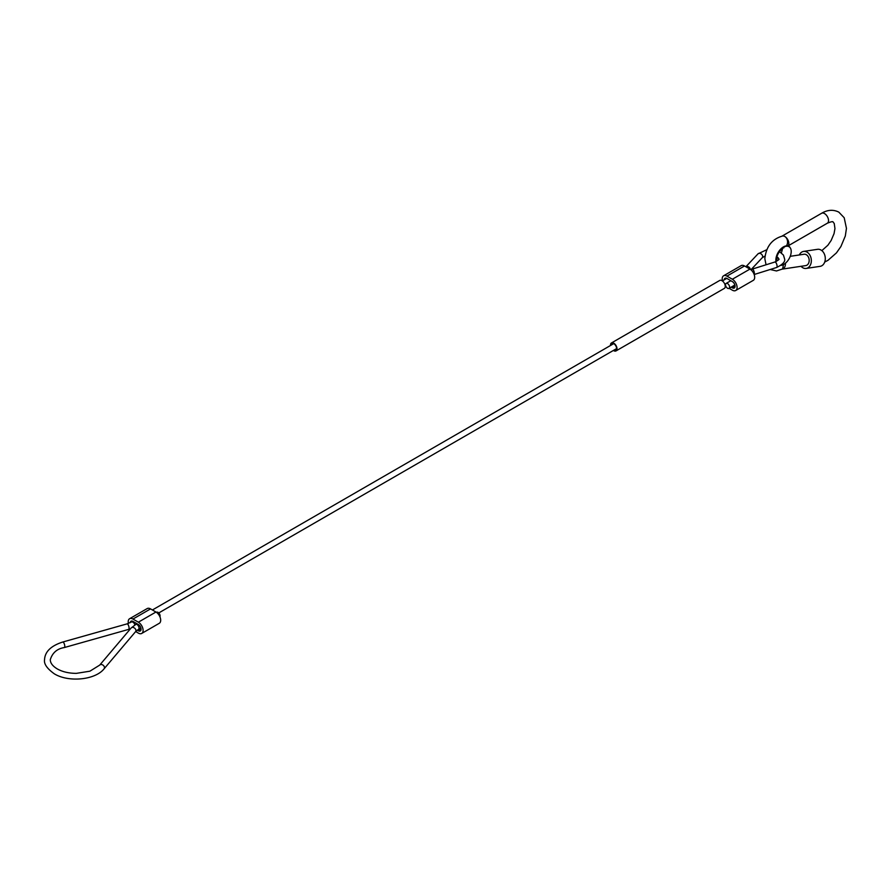 <?xml version="1.0" encoding="UTF-8"?>
<svg xmlns="http://www.w3.org/2000/svg" width="891" height="891" viewBox="0 0 891 891"><rect width="100%" height="100%" fill="white"/><g stroke="black" fill="none" stroke-linecap="round" stroke-linejoin="round"><path stroke-width="1.34" d="M729.584 287.091A2.873 1.659 -120 0 0 728.326 284.207A2.873 1.659 -120 0 0 726.109 283.438A2.873 1.659 -120 0 0 725.519 284.752A2.873 1.659 -120 0 0 726.778 287.637A2.873 1.659 -120 0 0 728.983 288.406A2.873 1.659 -120 0 0 729.584 287.091M159.901 616.75A2.873 1.659 -120 0 0 160.079 615.893A2.873 1.659 -120 0 0 158.821 613.008A2.873 1.659 -120 0 0 156.616 612.24L156.437 612.34M722.478 280.854A6.694 3.865 60 0 1 723.592 275.787L741.178 265.629A6.694 3.865 60 0 1 744.531 265.964L749.944 269.093A6.694 3.865 60 0 1 754.321 274.996A6.694 3.865 60 0 1 753.285 280.353L735.699 290.511A6.694 3.865 60 0 1 732.346 290.176L729.128 288.328M723.592 275.787A6.694 3.865 60 0 1 726.933 276.121L732.346 279.239A6.694 3.865 60 0 1 736.723 285.142A6.694 3.865 60 0 1 735.699 290.511M724.238 279.83A3.831 2.205 60 0 1 725.029 278.27A3.831 2.205 60 0 1 726.933 278.46L732.346 281.589A3.831 2.205 60 0 1 734.852 284.964A3.831 2.205 60 0 1 734.262 288.027A3.831 2.205 60 0 1 732.346 287.838L731.166 287.147M135.655 631.552L138.361 633.111A6.694 3.865 -120 0 0 141.714 633.445A6.694 3.865 -120 0 0 142.738 628.077A6.694 3.865 -120 0 0 138.361 622.185L132.948 619.056A6.694 3.865 -120 0 0 129.607 618.722A6.694 3.865 -120 0 0 128.404 623.444M141.714 633.445L159.3 623.288A6.694 3.865 -120 0 0 160.324 617.931A6.694 3.865 -120 0 0 155.947 612.028L150.546 608.898A6.694 3.865 -120 0 0 147.193 608.564L129.607 618.722M137.247 630.126L138.361 630.772A3.831 2.205 -120 0 0 140.277 630.962A3.831 2.205 -120 0 0 140.867 627.899A3.831 2.205 -120 0 0 138.361 624.524L132.948 621.395A3.831 2.205 -120 0 0 131.033 621.205A3.831 2.205 -120 0 0 130.253 622.698M613.788 350.23A4.021 2.317 -120 0 0 615.77 350.408A4.021 2.317 -120 0 0 616.383 347.189A4.021 2.317 -120 0 0 613.754 343.648A4.021 2.317 -120 0 0 611.749 343.458A4.021 2.317 -120 0 0 610.914 345.262M613.398 350.453A4.589 2.651 -120 0 0 613.754 350.686A4.589 2.651 -120 0 0 616.049 350.909A4.589 2.651 -120 0 0 616.761 347.234A4.589 2.651 -120 0 0 613.754 343.18A4.589 2.651 -120 0 0 611.46 342.957A4.589 2.651 -120 0 0 610.524 345.485M616.049 350.909L724.294 288.417A4.589 2.651 -120 0 0 724.996 284.741A4.589 2.651 -120 0 0 722 280.687A4.589 2.651 -120 0 0 719.705 280.465L611.46 342.957M776.417 261.397A10.525 6.081 -60 0 1 776.328 260.105A10.525 6.081 -60 0 1 781.975 248.5A10.525 6.081 -60 0 1 790.35 247.999A10.525 6.081 -60 0 1 791.208 251.507A10.525 6.081 -60 0 1 780.895 265.395M799.327 254.949A8.609 6.393 81.5 0 1 803.615 251.407A8.609 6.393 81.5 0 1 807.001 252.108A8.609 6.393 81.5 0 1 811.322 261.252A8.609 6.393 81.5 0 1 806.166 268.436A8.609 6.393 81.5 0 1 802.78 267.734A8.609 6.393 81.5 0 1 801.031 266.309M803.615 251.407L817.57 249.313A8.609 6.393 81.5 0 1 820.967 250.015A8.609 6.393 81.5 0 1 825.278 259.158A8.609 6.393 81.5 0 1 820.132 266.342L806.166 268.436M790.35 247.999L789.949 247.364A10.892 6.293 -60 0 0 788.023 245.749L786.363 245.871A10.703 6.181 120 0 0 775.883 260.005A10.703 6.181 120 0 0 776.016 261.586M790.239 256.318L804.038 254.247A5.736 4.255 81.5 0 1 806.299 254.715A5.736 4.255 81.5 0 1 809.173 260.807A5.736 4.255 81.5 0 1 805.742 265.596L782.354 269.104M754.12 274.406A2.873 1.114 -107.4 0 0 754.365 273.337A2.873 1.114 -107.4 0 0 753.586 270.396A2.873 1.114 -107.4 0 0 752.138 269.138L774.858 262.021C778.244 260.283 779.58 259.259 778.845 258.936L777.041 256.797M779.458 251.574L783.434 255.093L784.592 258.936C785.394 261.642 782.721 264.493 776.573 267.5A2.873 1.114 -107.4 0 0 777.086 266.22A2.873 1.114 -107.4 0 0 776.306 263.279A2.873 1.114 -107.4 0 0 774.858 262.021M766.85 249.692L758.052 253.801A2.873 2.06 43.2 0 1 760.881 253.757A2.873 2.06 43.2 0 1 762.663 256.563A2.873 2.06 43.2 0 1 762.239 257.733L751.247 269.438M132.781 621.305L127.045 623.878A2.873 1.025 74.2 0 1 128.371 625.181A2.873 1.025 74.2 0 1 129.084 628.122A2.873 1.025 74.2 0 1 128.605 629.402L64.297 647.557C57.124 648.715 52.458 652.758 50.286 659.674C50.308 663.004 52.625 666.089 57.258 668.907C62.448 671.825 68.796 673.318 76.281 673.373L89.913 671.19L99.714 665.098L131.155 627.977L136.846 623.644M127.045 623.878L62.738 642.032C50.987 645.819 44.929 651.7 44.55 659.674C43.782 663.884 47.056 668.618 54.396 673.874C68.54 682.506 95.17 680.1 104.102 668.807A2.873 2.105 -139.7 0 0 104.492 667.682A2.873 2.105 -139.7 0 0 102.621 664.898A2.873 2.105 -139.7 0 0 99.714 665.098M104.102 668.807L135.543 631.686A2.873 2.105 -139.7 0 0 135.933 630.55A2.873 2.105 -139.7 0 0 134.062 627.776A2.873 2.105 -139.7 0 0 131.155 627.977M135.543 631.686L138.45 629.358A2.873 1.659 -120 0 0 139.041 628.044A2.873 1.659 -120 0 0 137.782 625.148A2.873 1.659 -120 0 0 135.577 624.379M62.738 642.032A2.873 1.025 74.2 0 1 64.063 643.335A2.873 1.025 74.2 0 1 64.776 646.276A2.873 1.025 74.2 0 1 64.297 647.557M745.912 266.765A2.873 2.06 43.2 0 1 748.518 266.854A2.873 2.06 43.2 0 1 750.311 269.316M131.512 622.041A2.873 1.659 60 0 1 134.853 624.814M732.346 279.239L749.944 269.093M726.933 276.121L744.531 265.964M732.346 287.838L735.053 286.278M155.947 612.028L138.361 622.185M150.546 608.898L132.948 619.056M141.068 629.213L138.361 630.772M821.847 250.627L827.884 245.237L831.136 240.492L834.043 233.654L834.956 228.564L834.232 223.474L833.096 222.071C833.085 221.269 831.169 221.647 827.349 223.207A5.736 3.319 -120 0 0 828.229 218.607A5.736 3.319 -120 0 0 824.487 213.55A5.736 3.319 -120 0 0 821.613 213.272L782.153 236.048M786.363 245.871A5.736 4.332 -95.5 0 0 784.782 236.471A5.736 3.319 -120 0 0 782.253 236.037M788.101 245.782A5.736 3.319 -120 0 0 788.39 241.082A5.736 3.319 -120 0 0 784.782 236.471A5.736 4.332 -95.5 0 0 782.666 235.992C772.04 239 766.093 246.584 764.834 258.735L766.06 264.772M785.383 263.268A5.736 4.255 81.5 0 1 782.454 269.049M783.501 264.549L782.576 268.982L776.507 270.964L770.18 269.505M130.454 628.812L128.605 629.402M730.832 280.71L726.109 283.438M758.052 253.801L745.89 266.754M726.766 278.371L722.356 280.921M613.732 343.636L152.406 609.979M138.45 629.358L140.878 627.943M616.594 348.604L158.765 612.941M765.024 256.051L762.239 257.733M754.165 274.517L776.573 267.5M750.723 269.617L752.138 269.138M734.863 285.009L728.983 288.406M824.721 262.032L827.973 260.339L836.449 252.888L840.904 246.54L845.314 235.992L846.45 228.363L844.2 217.749L838.832 212.136C833.319 209.374 827.572 209.753 821.613 213.272M776.362 259.27L776.941 259.816L776.796 258.735C776.306 253.111 784.693 246.105 783.813 247.887L783.055 247.665M776.796 258.501L778.043 257.544M781.418 252.877L782.621 248.422M827.349 223.207L788.201 245.816"/></g></svg>
